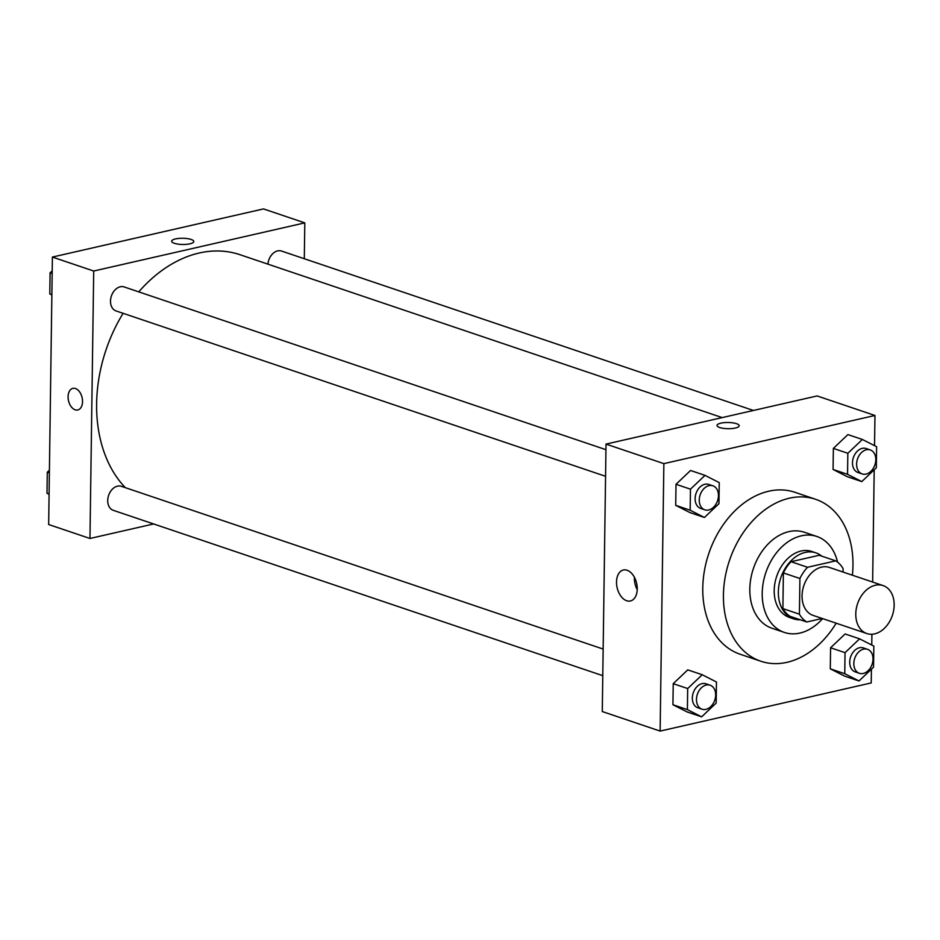 <?xml version="1.0" encoding="UTF-8"?>
<svg xmlns="http://www.w3.org/2000/svg" width="940" height="940" viewBox="0 0 940 940"><rect width="100%" height="100%" fill="white"/><g stroke="black" fill="none" stroke-linecap="round" stroke-linejoin="round"><path stroke-width="1.41" d="M875.305 585.256A25.333 18.365 -71.3 0 1 883.071 585.573A25.333 18.365 -71.3 0 1 892.366 615.442A25.333 18.365 -71.3 0 1 866.856 633.56A25.333 18.365 -71.3 0 1 856.269 608.803A25.333 18.365 -71.3 0 1 875.305 585.256M866.856 633.56L813.147 615.418A25.333 18.365 -71.3 0 1 802.548 590.661A25.333 18.365 -71.3 0 1 821.595 567.114A25.333 18.365 -71.3 0 1 829.362 567.431L883.071 585.573M806.802 621.986L790.27 616.405A34.016 24.663 -71.3 0 1 782.891 608.603L783.384 572.93L799.917 578.511L799.411 614.184A34.016 24.663 -71.3 0 0 806.802 621.986L822.195 618.473M843.051 572.049L843.098 568.665A34.016 24.663 -71.3 0 0 835.719 560.863L807.566 567.278A34.016 24.663 -71.3 0 0 799.917 578.511M835.719 560.863L819.187 555.282L791.034 561.697L807.566 567.278M783.384 572.93A34.016 24.663 -71.3 0 1 791.034 561.697M821.807 556.163A34.827 25.251 108.7 0 0 815.873 552.849A34.827 25.251 108.7 0 0 780.811 577.759A34.827 25.251 108.7 0 0 793.583 618.837A34.827 25.251 108.7 0 0 800.316 619.801M793.583 618.837L789.447 617.439A34.827 25.251 -71.3 0 1 774.877 583.388A34.827 25.251 -71.3 0 1 801.068 551.016A34.827 25.251 -71.3 0 1 811.749 551.451L815.873 552.849M782.891 608.603L799.411 614.184M837.564 562.144A50.654 36.731 108.7 0 0 816.813 536.458A50.654 36.731 108.7 0 0 765.806 572.695A50.654 36.731 108.7 0 0 784.383 632.432A50.654 36.731 108.7 0 0 822.629 618.626M816.813 536.458L804.417 532.263A50.654 36.731 108.7 0 0 753.41 568.5A50.654 36.731 108.7 0 0 771.987 628.249L784.383 632.432M852.392 575.21A85.481 61.981 108.7 0 0 852.968 565.481A85.481 61.981 108.7 0 0 815.556 499.269A85.481 61.981 108.7 0 0 729.487 560.428A85.481 61.981 108.7 0 0 760.848 661.243A85.481 61.981 108.7 0 0 836.177 623.197M760.848 661.243L740.191 654.264A85.481 61.981 -71.3 0 1 704.424 570.697A85.481 61.981 -71.3 0 1 768.697 491.221A85.481 61.981 -71.3 0 1 794.899 492.29L815.556 499.269M859.595 638.848L845.13 633.959L830.584 647.777L830.29 668.834L844.543 676.083L859.007 680.959L873.542 667.153L873.836 646.097L859.595 638.848L845.048 652.666L844.755 673.721L859.007 680.959M702.227 674.744L687.763 669.856L673.228 683.674L672.934 704.73L687.175 711.968L701.639 716.856L716.174 703.05L716.468 681.993L702.227 674.744L687.681 688.55L687.387 709.618L701.639 716.856M874.541 445.654L874.964 415.48L663.863 463.632L660.127 731.085L871.227 682.934L871.415 669.163M871.756 645.04L871.909 634.253M872.637 582.048L874.2 469.788M862.38 439.474L847.915 434.586L833.369 448.404L833.075 469.46L847.328 476.697L861.792 481.586L876.327 467.779L876.62 446.712L862.38 439.474L847.833 453.28L847.539 474.336L861.792 481.586M705.012 475.37L690.548 470.482L676.013 484.288L675.719 505.344L689.96 512.594L704.424 517.482L718.959 503.664L719.253 482.608L705.012 475.37L690.465 489.176L690.172 510.232L704.424 517.482M660.127 731.085L602.282 711.545L606.018 444.091L817.118 395.94L874.964 415.48M606.018 444.091L663.863 463.632M627.086 570.251A15.886 9.999 77.2 0 1 637.109 586.137A15.886 9.999 77.2 0 1 630.411 600.977A15.886 9.999 77.2 0 1 617.134 587.712A15.886 9.999 77.2 0 1 623.349 570.004A15.886 9.999 77.2 0 1 627.086 570.251M717.02 425.444A11.08 3.102 -179.2 0 1 720.863 423.153A11.08 3.102 -179.2 0 1 732.73 422.836A11.08 3.102 -179.2 0 1 739.181 425.75A11.08 3.102 -179.2 0 1 728.053 428.699A11.08 3.102 -179.2 0 1 717.02 425.444A11.08 3.102 -179.2 0 1 720.863 423.153A11.08 3.102 -179.2 0 1 732.73 422.847A11.08 3.102 -179.2 0 1 739.181 425.75M637.214 589.674A15.886 9.999 77.2 0 1 634.383 577.242M138.768 291.87A132.975 96.409 -71.3 0 1 199.174 253.025A132.975 96.409 -71.3 0 1 239.947 254.693L722.167 417.595M125.326 487.649A132.975 96.409 -71.3 0 1 123.105 313.314M605.948 449.684L124.15 286.935A12.666 9.177 108.7 0 0 111.402 295.994A12.666 9.177 108.7 0 0 116.043 310.929L605.572 476.298M267.924 264.152A12.666 9.177 -71.3 0 1 277.629 250.886A12.666 9.177 -71.3 0 1 281.518 251.039L753.434 410.463M602.787 675.672L113.258 510.314A12.666 9.177 -71.3 0 1 107.971 497.93A12.666 9.177 -71.3 0 1 117.488 486.156A12.666 9.177 -71.3 0 1 121.366 486.321L603.163 649.07M304.302 258.735L304.807 222.874L93.706 271.026L89.97 538.479L153.655 523.956M93.706 271.026L52.393 257.067L263.494 208.915L304.807 222.874M52.393 257.067L48.657 524.52L89.97 538.479M72.85 388.361A11.08 6.968 -102.8 0 0 68.091 396.727A11.08 6.968 77.2 0 1 72.85 388.361A11.08 6.968 77.2 0 1 82.109 397.62A11.08 6.968 77.2 0 1 77.773 409.969A11.08 6.968 77.2 0 1 68.079 396.727A11.08 6.968 -102.8 0 0 77.785 409.969M193.816 241.521A11.08 3.102 0.8 0 0 191.126 239.453A11.08 3.102 -179.2 0 1 193.816 241.521A11.08 3.102 -179.2 0 1 182.689 244.471A11.08 3.102 -179.2 0 1 171.656 241.216A11.08 3.102 -179.2 0 1 178.894 238.408A11.08 3.102 -179.2 0 1 191.126 239.453A11.08 3.102 0.8 0 0 178.905 238.408A11.08 3.102 0.8 0 0 171.656 241.216M704.789 509.821L700.664 508.423A12.666 9.177 -71.3 0 1 695.365 496.038A12.666 9.177 -71.3 0 1 704.883 484.264A12.666 9.177 -71.3 0 1 708.772 484.429L712.896 485.815A12.666 9.177 -71.3 0 1 717.549 500.762A12.666 9.177 -71.3 0 1 704.789 509.821A12.666 9.177 -71.3 0 1 699.501 497.436A12.666 9.177 -71.3 0 1 709.019 485.663A12.666 9.177 -71.3 0 1 712.896 485.815M690.548 470.482L676.013 484.288L690.465 489.176M676.013 484.288L675.719 505.344L690.172 510.232M675.719 505.344L689.96 512.594M702.016 709.195L697.88 707.797A12.666 9.177 -71.3 0 1 692.58 695.412A12.666 9.177 -71.3 0 1 702.098 683.639A12.666 9.177 -71.3 0 1 705.987 683.803L710.111 685.201A12.666 9.177 -71.3 0 1 714.764 700.136A12.666 9.177 -71.3 0 1 702.016 709.195A12.666 9.177 -71.3 0 1 696.716 696.81A12.666 9.177 -71.3 0 1 706.234 685.037A12.666 9.177 -71.3 0 1 710.111 685.201M687.763 669.856L673.228 683.674L687.681 688.55M673.228 683.674L672.934 704.73L687.387 709.618M672.934 704.73L687.175 711.968M862.156 473.924L858.032 472.526A12.666 9.177 -71.3 0 1 852.733 460.142A12.666 9.177 -71.3 0 1 862.25 448.368A12.666 9.177 -71.3 0 1 866.128 448.533L870.264 449.931A12.666 9.177 -71.3 0 1 874.905 464.865A12.666 9.177 -71.3 0 1 862.156 473.924A12.666 9.177 -71.3 0 1 856.857 461.54A12.666 9.177 -71.3 0 1 866.386 449.767A12.666 9.177 -71.3 0 1 870.264 449.931M847.915 434.586L833.369 448.404L847.833 453.28M833.369 448.404L833.075 469.46L847.539 474.336M833.075 469.46L847.328 476.697M859.372 673.298L855.247 671.9A12.666 9.177 -71.3 0 1 849.948 659.527A12.666 9.177 -71.3 0 1 859.466 647.754A12.666 9.177 -71.3 0 1 863.355 647.907L867.479 649.305A12.666 9.177 -71.3 0 1 872.132 664.239A12.666 9.177 -71.3 0 1 859.372 673.298A12.666 9.177 -71.3 0 1 854.072 660.914A12.666 9.177 -71.3 0 1 863.602 649.141A12.666 9.177 -71.3 0 1 867.479 649.305M845.13 633.959L830.584 647.777L845.048 652.666M830.584 647.777L830.29 668.834L844.755 673.721M830.29 668.834L844.543 676.083M52.205 270.838L50.078 272.847L49.785 293.903L51.864 294.96M50.078 272.847L52.158 273.552M49.785 293.903L51.864 294.608M49.421 470.212L47.294 472.221L47 493.288L49.08 494.346M47.294 472.221L49.374 472.926M47 493.288L49.08 493.982"/></g></svg>
